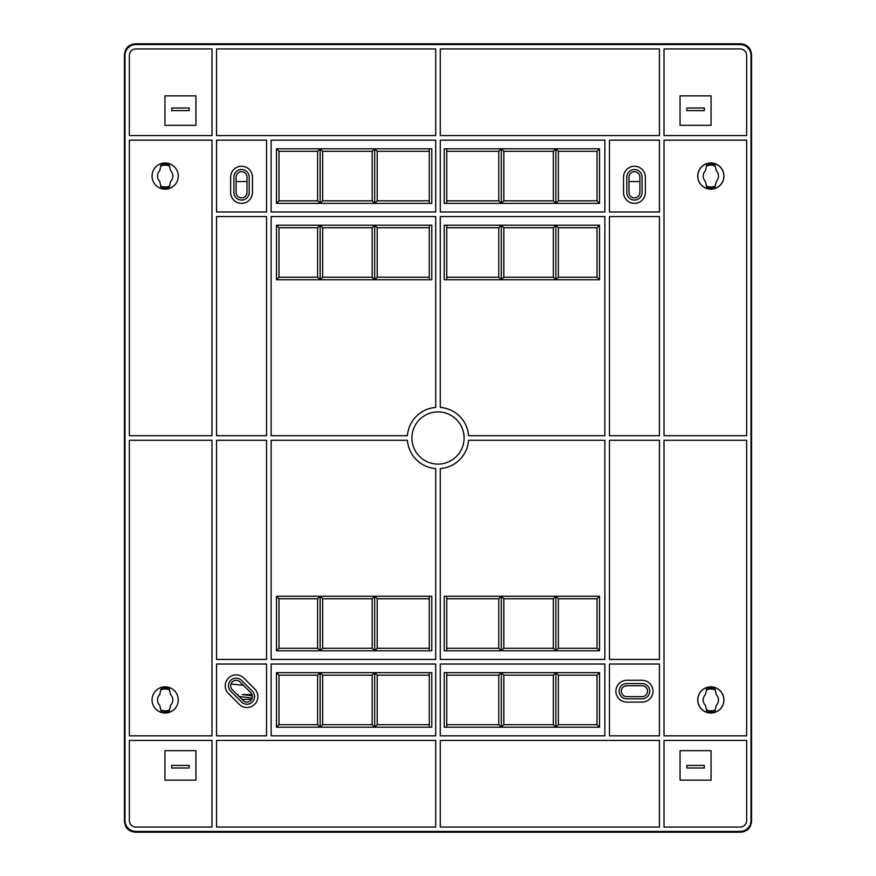 <?xml version="1.0" encoding="UTF-8"?>
<svg xmlns="http://www.w3.org/2000/svg" width="876" height="876" viewBox="0 0 876 876"><rect width="100%" height="100%" fill="white"/><g stroke="black" fill="none" stroke-linecap="round" stroke-linejoin="round"><path stroke-width="1.31" d="M639.896 181.551L628.99 181.551M247.01 181.551L236.104 181.551M239.115 696.475L252.2 698.106M237.177 694.537L238.184 694.537M252.365 695.851L242.225 694.537L252.014 694.537M751.006 820.516A10.917 10.917 0 0 1 740.089 831.433L135.911 831.433A10.917 10.917 0 0 1 124.994 820.516L124.994 55.484A10.917 10.917 0 0 1 135.911 44.567L740.089 44.567A10.917 10.917 0 0 1 751.006 55.484L751.006 820.516M440.289 407.417A30.671 30.671 0 0 1 468.583 435.711L604.867 435.711L604.867 216.558L440.289 216.558L440.289 407.417M440.289 211.981L440.289 140.171L604.867 140.171L604.867 211.981L440.289 211.981M659.442 135.583L440.289 135.583L440.289 48.936L659.442 48.936L659.442 135.583M435.711 48.936L435.711 135.583L216.558 135.583L216.558 48.936L435.711 48.936M659.442 216.558L659.442 435.711L609.455 435.711L609.455 216.558L659.442 216.558M659.442 140.171L659.442 211.981L609.455 211.981L609.455 140.171L659.442 140.171M216.558 211.981L216.558 140.171L266.545 140.171L266.545 211.981L216.558 211.981M216.558 435.711L216.558 216.558L266.545 216.558L266.545 435.711L216.558 435.711M435.711 216.558L435.711 407.417A30.671 30.671 0 0 0 407.417 435.711L271.133 435.711L271.133 216.558L435.711 216.558M129.363 140.171L211.981 140.171L211.981 435.711L129.363 435.711L129.363 140.171M135.911 48.936L211.981 48.936L211.981 135.583L129.363 135.583L129.363 55.484A6.548 6.548 0 0 1 135.911 48.936M464.083 438A26.083 26.083 0 0 0 438 411.917A26.083 26.083 0 0 0 411.917 438A26.083 26.083 0 0 0 438 464.083A26.083 26.083 0 0 0 464.083 438M664.019 435.711L664.019 140.171L746.637 140.171L746.637 435.711L664.019 435.711M746.637 55.484L746.637 135.583L664.019 135.583L664.019 48.936L740.089 48.936A6.548 6.548 0 0 1 746.637 55.484M740.089 827.064L664.019 827.064L664.019 740.417L746.637 740.417L746.637 820.516A6.548 6.548 0 0 1 740.089 827.064M129.363 820.516A6.548 6.548 0 0 0 135.911 827.064L211.981 827.064L211.981 740.417L129.363 740.417L129.363 820.516M216.558 827.064L216.558 740.417L435.711 740.417L435.711 827.064L216.558 827.064M440.289 827.064L440.289 740.417L659.442 740.417L659.442 827.064L440.289 827.064M609.455 440.289L659.442 440.289L659.442 659.442L609.455 659.442L609.455 440.289M664.019 735.829L664.019 440.289L746.637 440.289L746.637 735.829L664.019 735.829M271.133 440.289L407.417 440.289A30.671 30.671 0 0 0 435.711 468.583L435.711 659.442L271.133 659.442L271.133 440.289M468.583 440.289A30.671 30.671 0 0 1 440.289 468.583L440.289 659.442L604.867 659.442L604.867 440.289L468.583 440.289M216.558 659.442L216.558 440.289L266.545 440.289L266.545 659.442L216.558 659.442M129.363 440.289L211.981 440.289L211.981 735.829L129.363 735.829L129.363 440.289M604.867 664.019L604.867 735.829L440.289 735.829L440.289 664.019L604.867 664.019M266.545 735.829L216.558 735.829L216.558 664.019L266.545 664.019L266.545 735.829M435.711 664.019L435.711 735.829L271.133 735.829L271.133 664.019L435.711 664.019M659.442 664.019L659.442 735.829L609.455 735.829L609.455 664.019L659.442 664.019M271.133 140.171L435.711 140.171L435.711 211.981L271.133 211.981L271.133 140.171M444.209 279.751L599.523 279.751L599.523 225.187L444.209 225.187L444.209 279.751M503.82 277.232L503.82 227.705L501.302 225.187L501.302 279.751L503.82 277.232L553.347 277.232L555.866 279.751L558.384 277.232L597.005 277.232L597.005 227.705L599.523 225.187M553.347 277.232L553.347 227.705L503.82 227.705M558.384 277.232L558.384 227.705L555.866 225.187L553.347 227.705M555.866 225.187L555.866 279.751M501.302 225.187L498.783 227.705L498.783 277.232L501.302 279.751M446.727 225.187L446.727 279.751M446.727 277.232L498.783 277.232M498.783 227.705L446.727 227.705M599.523 279.751L597.005 277.232M597.005 227.705L558.384 227.705M444.209 148.789L444.209 203.363L599.523 203.363L599.523 148.789L444.209 148.789M446.727 148.789L446.727 203.363M446.727 151.307L498.783 151.307L498.783 200.834L446.727 200.834M501.302 148.789L501.302 203.363L503.82 200.834L553.347 200.834L555.866 203.363L558.384 200.834L558.384 151.307L555.866 148.789L553.347 151.307L503.82 151.307L501.302 148.789L498.783 151.307M553.347 151.307L553.347 200.834M555.866 148.789L555.866 203.363M503.82 151.307L503.82 200.834M498.783 200.834L501.302 203.363M599.523 203.363L597.005 200.834L597.005 151.307L558.384 151.307M558.384 200.834L597.005 200.834M599.523 148.789L597.005 151.307M645.36 192.446A10.917 10.917 0 0 1 634.443 203.363A10.917 10.917 0 0 1 623.526 192.446L623.526 177.171A10.917 10.917 0 0 1 634.443 166.254A10.917 10.917 0 0 1 645.36 177.171L645.36 192.446M626.8 192.446A7.643 7.643 0 0 0 634.443 200.089A7.643 7.643 0 0 0 642.086 192.446L642.086 177.171A7.643 7.643 0 0 0 634.443 169.528A7.643 7.643 0 0 0 626.8 177.171L626.8 192.446M628.99 192.446A5.453 5.453 0 0 0 634.443 197.899A5.453 5.453 0 0 0 639.896 192.446L639.896 177.171A5.453 5.453 0 0 0 634.443 171.707A5.453 5.453 0 0 0 628.99 177.171L628.99 192.446M230.64 177.171A10.917 10.917 0 0 1 241.557 166.254A10.917 10.917 0 0 1 252.474 177.171L252.474 192.446A10.917 10.917 0 0 1 241.557 203.363A10.917 10.917 0 0 1 230.64 192.446L230.64 177.171M249.2 177.171L249.2 192.446A7.643 7.643 0 0 1 241.557 200.089A7.643 7.643 0 0 1 233.914 192.446L233.914 177.171A7.643 7.643 0 0 1 241.557 169.528A7.643 7.643 0 0 1 249.2 177.171M236.104 192.446L236.104 177.171A5.453 5.453 0 0 1 241.557 171.707A5.453 5.453 0 0 1 247.01 177.171L247.01 192.446A5.453 5.453 0 0 1 241.557 197.899A5.453 5.453 0 0 1 236.104 192.446M431.791 225.187L276.477 225.187L276.477 279.751L431.791 279.751L431.791 225.187M276.477 225.187L278.995 227.705L278.995 277.232L276.477 279.751M320.134 225.187L320.134 279.751L322.653 277.232L322.653 227.705L320.134 225.187L317.616 227.705L278.995 227.705M317.616 227.705L317.616 277.232L320.134 279.751M429.273 279.751L429.273 227.705L377.217 227.705L374.698 225.187L372.18 227.705L322.653 227.705M374.698 225.187L374.698 279.751L377.217 277.232L429.273 277.232M372.18 227.705L372.18 277.232L374.698 279.751M377.217 227.705L377.217 277.232M429.273 227.705L429.273 225.187M322.653 277.232L372.18 277.232M278.995 277.232L317.616 277.232M152.063 176.076A13.096 13.096 0 0 0 165.159 189.172A13.096 13.096 0 0 0 178.255 176.076A13.096 13.096 0 0 0 165.159 162.98A13.096 13.096 0 0 0 152.063 176.076M159.771 170.656A7.643 7.643 0 0 0 159.771 181.485L161.228 188.077L169.09 188.077L170.546 181.485A7.643 7.643 0 0 0 170.546 170.656L169.09 164.064L161.228 164.064L159.771 170.656M164.94 125.323L195.939 125.323L195.939 95.856L164.94 95.856L164.94 125.323M189.172 110.595L189.172 107.989L171.707 107.989L189.172 107.978L189.172 110.595L171.707 110.595L171.707 107.989L171.707 110.595M697.745 176.076A13.096 13.096 0 0 0 710.841 189.172A13.096 13.096 0 0 0 723.937 176.076A13.096 13.096 0 0 0 710.841 162.98A13.096 13.096 0 0 0 697.745 176.076M716.229 170.656L714.772 164.064L706.91 164.064L705.454 170.656A7.643 7.643 0 0 0 705.454 181.485L706.91 188.077L714.772 188.077L716.229 181.485A7.643 7.643 0 0 0 716.229 170.656M711.06 95.856L680.061 95.856L680.061 125.323L711.06 125.323L711.06 95.856M704.293 110.595L686.828 110.595L686.828 107.989L704.293 107.978L704.293 110.595L704.293 107.989L686.828 107.989L686.828 110.595M711.06 750.677L680.061 750.677L680.061 780.144L711.06 780.144L711.06 750.677M686.828 765.405L686.828 768.011L704.293 768.011L686.828 768.022L686.828 765.405L704.293 765.405L704.293 768.011L704.293 765.405M164.94 780.144L195.939 780.144L195.939 750.677L164.94 750.677L164.94 780.144M171.707 765.405L189.172 765.405L189.172 768.011L171.707 768.022L171.707 765.405L171.707 768.011L189.172 768.011L189.172 765.405M697.745 699.924A13.096 13.096 0 0 0 710.841 713.02A13.096 13.096 0 0 0 723.937 699.924A13.096 13.096 0 0 0 710.841 686.828A13.096 13.096 0 0 0 697.745 699.924M714.772 711.936L706.91 711.936L705.454 705.344A7.643 7.643 0 0 1 705.454 694.515L706.91 687.923L714.772 687.923L716.229 694.515A7.643 7.643 0 0 1 716.229 705.344L714.772 711.936M431.791 596.249L276.477 596.249L276.477 650.813L431.791 650.813L431.791 596.249M372.18 598.768L372.18 648.295L374.698 650.813L374.698 596.249L372.18 598.768L322.653 598.768L320.134 596.249L317.616 598.768L278.995 598.768L278.995 648.295L276.477 650.813M322.653 598.768L322.653 648.295L372.18 648.295M317.616 598.768L317.616 648.295L320.134 650.813L322.653 648.295M320.134 650.813L320.134 596.249M374.698 650.813L377.217 648.295L377.217 598.768L374.698 596.249M429.273 650.813L429.273 596.249M429.273 598.768L377.217 598.768M377.217 648.295L429.273 648.295M276.477 596.249L278.995 598.768M278.995 648.295L317.616 648.295M444.209 650.813L599.523 650.813L599.523 596.249L444.209 596.249L444.209 650.813M599.523 650.813L597.005 648.295L597.005 598.768L599.523 596.249M555.866 650.813L555.866 596.249L553.347 598.768L553.347 648.295L555.866 650.813L558.384 648.295L597.005 648.295M558.384 648.295L558.384 598.768L555.866 596.249M446.727 596.249L446.727 648.295L498.783 648.295L501.302 650.813L503.82 648.295L553.347 648.295M501.302 650.813L501.302 596.249L498.783 598.768L446.727 598.768M503.82 648.295L503.82 598.768L501.302 596.249M498.783 648.295L498.783 598.768M446.727 648.295L446.727 650.813M553.347 598.768L503.82 598.768M597.005 598.768L558.384 598.768M152.063 699.924A13.096 13.096 0 0 0 165.159 713.02A13.096 13.096 0 0 0 178.255 699.924A13.096 13.096 0 0 0 165.159 686.828A13.096 13.096 0 0 0 152.063 699.924M161.228 687.923L159.771 694.515A7.643 7.643 0 0 0 159.771 705.344L161.228 711.936L169.09 711.936L170.546 705.344A7.643 7.643 0 0 0 170.546 694.515L169.09 687.923L161.228 687.923M444.209 727.211L599.523 727.211L599.523 672.637L444.209 672.637L444.209 727.211M599.523 727.211L597.005 724.693L597.005 675.166L599.523 672.637M555.866 727.211L555.866 672.637L553.347 675.166L553.347 724.693L555.866 727.211L558.384 724.693L597.005 724.693M558.384 724.693L558.384 675.166L555.866 672.637M446.727 672.637L446.727 724.693L498.783 724.693L501.302 727.211L503.82 724.693L553.347 724.693M501.302 727.211L501.302 672.637L498.783 675.166L446.727 675.166M503.82 724.693L503.82 675.166L501.302 672.637M498.783 724.693L498.783 675.166M446.727 724.693L446.727 727.211M553.347 675.166L503.82 675.166M597.005 675.166L558.384 675.166M254.675 688.875A10.917 10.917 0 0 1 251.138 706.68A10.917 10.917 0 0 1 239.236 704.315L228.439 693.507A10.917 10.917 0 0 1 231.976 675.714A10.917 10.917 0 0 1 243.867 678.079L254.675 688.875M254.598 696.595A7.643 7.643 0 0 0 252.365 691.197L241.557 680.389A7.643 7.643 0 0 0 228.516 685.788A7.643 7.643 0 0 0 230.749 691.197L241.557 701.994A7.643 7.643 0 0 0 254.598 696.595M230.695 685.788A5.453 5.453 0 0 0 232.293 689.653L243.101 700.461A5.453 5.453 0 0 0 252.419 696.595A5.453 5.453 0 0 0 250.821 692.741L240.013 681.933A5.453 5.453 0 0 0 230.695 685.788M431.791 672.637L276.477 672.637L276.477 727.211L431.791 727.211L431.791 672.637M372.18 675.166L372.18 724.693L374.698 727.211L374.698 672.637L372.18 675.166L322.653 675.166L320.134 672.637L317.616 675.166L278.995 675.166L278.995 724.693L276.477 727.211M322.653 675.166L322.653 724.693L372.18 724.693M317.616 675.166L317.616 724.693L320.134 727.211L322.653 724.693M320.134 727.211L320.134 672.637M374.698 727.211L377.217 724.693L377.217 675.166L374.698 672.637M429.273 727.211L429.273 672.637M429.273 675.166L377.217 675.166M377.217 724.693L429.273 724.693M276.477 672.637L278.995 675.166M278.995 724.693L317.616 724.693M642.086 680.28A10.917 10.917 0 0 1 652.992 691.197A10.917 10.917 0 0 1 642.086 702.103L626.8 702.103A10.917 10.917 0 0 1 615.894 691.197A10.917 10.917 0 0 1 626.8 680.28L642.086 680.28M649.718 691.197A7.643 7.643 0 0 0 642.086 683.554L626.8 683.554A7.643 7.643 0 0 0 619.168 691.197A7.643 7.643 0 0 0 626.8 698.829L642.086 698.829A7.643 7.643 0 0 0 649.718 691.197M621.347 691.197A5.453 5.453 0 0 0 626.8 696.65L642.086 696.65A5.453 5.453 0 0 0 647.539 691.197A5.453 5.453 0 0 0 642.086 685.733L626.8 685.733A5.453 5.453 0 0 0 621.347 691.197M431.791 148.789L276.477 148.789L276.477 203.363L431.791 203.363L431.791 148.789M429.273 151.307L429.273 200.834L377.217 200.834L377.217 151.307L429.273 151.307L429.273 148.789M377.217 151.307L374.698 148.789L372.18 151.307L322.653 151.307L320.134 148.789L317.616 151.307L278.995 151.307L276.477 148.789M429.273 203.363L429.273 200.834M278.995 151.307L278.995 200.834L317.616 200.834L320.134 203.363L322.653 200.834L322.653 151.307M276.477 203.363L278.995 200.834M320.134 148.789L320.134 203.363M317.616 151.307L317.616 200.834M377.217 200.834L374.698 203.363L374.698 148.789M374.698 203.363L372.18 200.834L372.18 151.307M322.653 200.834L372.18 200.834M124.447 54.706L124.447 821.294C125.093 827.919 128.728 831.554 135.364 832.2L740.636 832.2C747.272 831.554 750.907 827.919 751.553 821.294L751.553 54.706C750.907 48.081 747.272 44.446 740.636 43.8L135.364 43.8C128.728 44.446 125.093 48.081 124.447 54.706M625.004 686.039L628.158 685.733M230.99 684.025L243.375 685.295M710.841 712.944A13.02 13.02 0 0 0 723.861 699.924A13.02 13.02 0 0 0 710.841 686.904A13.02 13.02 0 0 0 697.822 699.924A13.02 13.02 0 0 0 710.841 712.944M706.461 709.921A10.917 10.917 0 0 0 715.21 709.921M715.21 689.927A10.917 10.917 0 0 0 706.461 689.927M710.841 189.096A13.02 13.02 0 0 0 723.861 176.076A13.02 13.02 0 0 0 710.841 163.056A13.02 13.02 0 0 0 697.822 176.076A13.02 13.02 0 0 0 710.841 189.096M706.461 186.073A10.917 10.917 0 0 0 715.21 186.073M715.21 166.079A10.917 10.917 0 0 0 706.461 166.079M160.79 709.921A10.917 10.917 0 0 0 169.539 709.921M169.539 689.927A10.917 10.917 0 0 0 160.79 689.927M160.79 186.073A10.917 10.917 0 0 0 169.539 186.073M169.539 166.079A10.917 10.917 0 0 0 160.79 166.079M241.995 699.355L251.664 699.355"/></g></svg>
